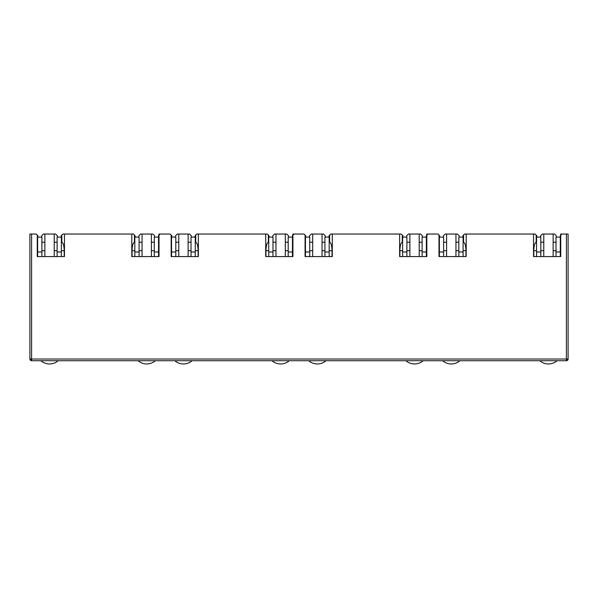 <?xml version="1.0" encoding="UTF-8"?>
<svg xmlns="http://www.w3.org/2000/svg" width="598" height="598" viewBox="0 0 598 598"><rect width="100%" height="100%" fill="white"/><g stroke="black" fill="none" stroke-linecap="round" stroke-linejoin="round"><path stroke-width="0.9" d="M31.597 360.729A1.697 1.697 0 0 1 29.9 359.024L31.597 359.024L31.597 360.729L566.403 360.729A1.697 1.697 0 0 0 568.1 359.024L568.1 234.042L561.806 234.042L560.745 235.104L560.745 256.572L533.536 256.572L533.536 234.042L466.201 234.042L466.201 256.572L438.992 256.572L438.992 235.104L437.93 234.042L427.899 234.042L426.83 235.104L426.83 256.572L399.628 256.572L399.628 234.042L332.286 234.042L332.286 256.572L305.077 256.572L305.077 235.104L304.016 234.042L293.984 234.042L292.923 235.104L292.923 256.572L265.714 256.572L265.714 234.042L198.372 234.042L198.372 256.572L171.17 256.572L171.17 235.104L170.101 234.042L160.07 234.042L159.008 235.104L159.008 256.572L131.799 256.572L131.799 234.042L64.464 234.042L64.464 256.572L37.255 256.572L37.255 235.104L36.194 234.042L31.597 234.042L31.597 359.024L566.403 359.024L566.403 234.042M29.9 359.024L29.9 234.042L31.597 234.042M37.637 250.704L37.255 250.704L37.255 256.572L37.637 256.572L37.637 251.982L41.89 251.982L41.89 237.1L37.637 237.1L37.637 251.982M41.718 237.1L41.718 235.739L43.422 234.042L44.865 234.042L44.865 256.572L41.89 256.572L41.89 251.982M131.799 234.042L133.376 234.042L134.438 235.104L134.438 242.22C132.988 242.982 132.195 245.815 132.053 250.704L132.053 256.572M61.362 250.704L64.21 250.704C64.068 245.815 63.276 242.982 61.826 242.22L61.826 235.104L62.887 234.042L64.464 234.042M154.546 237.1L154.546 235.739L152.841 234.042L151.399 234.042L151.399 256.572L154.291 256.572L154.291 251.982L158.537 251.982L158.537 256.572L159.008 256.572L159.008 250.704L158.537 250.704M171.551 250.704L171.17 250.704L171.17 256.572L171.551 256.572L171.551 251.982L175.797 251.982L175.797 237.1L171.551 237.1L171.551 251.982M175.633 237.1L175.633 235.739L177.329 234.042L178.78 234.042L178.78 256.572L175.797 256.572L175.797 251.982M265.714 234.042L267.284 234.042L268.353 235.104L268.353 242.22C266.902 242.982 266.103 245.815 265.968 250.704L265.968 256.572M195.269 250.704L198.117 250.704C197.983 245.815 197.191 242.982 195.74 242.22L195.74 235.104L196.802 234.042L198.372 234.042M288.46 237.1L288.46 235.739L286.756 234.042L285.313 234.042L285.313 256.572L288.199 256.572L288.199 251.982L292.452 251.982L292.452 256.572L292.923 256.572L292.923 250.704L292.452 250.704M305.458 250.704L305.077 250.704L305.077 256.572L305.458 256.572L305.458 251.982L309.712 251.982L309.712 237.1L305.458 237.1L305.458 251.982M309.54 237.1L309.54 235.739L311.244 234.042L312.687 234.042L312.687 256.572L309.712 256.572L309.712 251.982M399.628 234.042L401.198 234.042L402.26 235.104L402.26 242.22C400.81 242.982 400.017 245.815 399.883 250.704L399.883 256.572M329.184 250.704L332.032 250.704C331.897 245.815 331.098 242.982 329.648 242.22L329.648 235.104L330.716 234.042L332.286 234.042M422.367 237.1L422.367 235.739L420.671 234.042L419.22 234.042L419.22 256.572L422.113 256.572L422.113 251.982L426.367 251.982L426.367 256.572L426.83 256.572L426.83 250.704L426.367 250.704M439.373 250.704L438.992 250.704L438.992 256.572L439.373 256.572L439.373 251.982L443.626 251.982L443.626 237.1L439.373 237.1L439.373 251.982M443.454 237.1L443.454 235.739L445.159 234.042L446.601 234.042L446.601 256.572L443.626 256.572L443.626 251.982M533.536 234.042L535.113 234.042L536.174 235.104L536.174 242.22C534.724 242.982 533.932 245.815 533.79 250.704L533.79 256.572M463.099 250.704L465.947 250.704C465.805 245.815 465.012 242.982 463.562 242.22L463.562 235.104L464.624 234.042L466.201 234.042M556.282 237.1L556.282 235.739L554.578 234.042L553.135 234.042L553.135 256.572L556.028 256.572L556.028 251.982L560.281 251.982L560.281 256.572L560.745 256.572L560.745 250.704L560.281 250.704M567.599 359.024A1.697 1.203 90 0 1 566.403 360.729L566.403 359.024L568.1 359.024L568.1 335.216M44.865 242.205L41.89 242.205L44.865 242.205M37.637 242.205L37.255 242.205L37.637 242.205M61.826 242.205L61.362 242.205L61.826 242.205M57.109 242.205L54.216 242.205L57.109 242.205M37.255 235.104L37.891 235.739L37.891 237.1M64.21 250.704L64.21 256.572M135.073 237.1L135.073 235.739L134.438 235.104M61.826 235.104L61.19 235.739L61.19 237.1M160.07 234.042L159.008 234.042L158.373 237.1M158.537 242.205L159.008 242.205L158.537 242.205M151.399 242.205L154.291 242.205L151.399 242.205M142.047 242.205L139.072 242.205L142.047 242.205M134.819 242.205L134.438 242.205L134.819 242.205M178.78 242.205L175.797 242.205L178.78 242.205M171.551 242.205L171.17 242.205L171.551 242.205M195.74 242.205L195.269 242.205L195.74 242.205M191.024 242.205L188.131 242.205L191.024 242.205M171.17 235.104L171.805 235.739L171.805 237.1M198.117 250.704L198.117 256.572M268.988 237.1L268.988 235.739L268.353 235.104M195.74 235.104L195.098 235.739L195.098 237.1M293.984 234.042L292.923 234.042L292.28 237.1M292.452 242.205L292.923 242.205L292.452 242.205M285.313 242.205L288.199 242.205L285.313 242.205M275.962 242.205L272.98 242.205L275.962 242.205M268.734 242.205L268.353 242.205L268.734 242.205M312.687 242.205L309.712 242.205L312.687 242.205M305.458 242.205L305.077 242.205L305.458 242.205M329.648 242.205L329.184 242.205L329.648 242.205M324.931 242.205L322.038 242.205L324.931 242.205M305.077 235.104L305.72 235.739L305.72 237.1M332.032 250.704L332.032 256.572M402.903 237.1L402.903 235.739L402.26 235.104M329.648 235.104L329.012 235.739L329.012 237.1M427.899 234.042L426.83 234.042L426.195 237.1M426.367 242.205L426.83 242.205L426.367 242.205M419.22 242.205L422.113 242.205L419.22 242.205M409.869 242.205L406.894 242.205L409.869 242.205M402.641 242.205L402.26 242.205L402.641 242.205M446.601 242.205L443.626 242.205L446.601 242.205M439.373 242.205L438.992 242.205L439.373 242.205M463.562 242.205L463.099 242.205L463.562 242.205M458.845 242.205L455.953 242.205L458.845 242.205M438.992 235.104L439.627 235.739L439.627 237.1M465.947 250.704L465.947 256.572M536.81 237.1L536.81 235.739L536.174 235.104M463.562 235.104L462.927 235.739L462.927 237.1M561.806 234.042L560.745 234.042L560.109 237.1M560.281 242.205L560.745 242.205L560.281 242.205M553.135 242.205L556.028 242.205L553.135 242.205M543.784 242.205L540.809 242.205L543.784 242.205M536.556 242.205L536.174 242.205L536.556 242.205M44.865 234.042L55.659 234.042L57.363 235.739L57.363 237.1M142.047 256.572L142.047 234.042L140.597 234.042L138.9 235.739L138.9 237.1M178.78 234.042L189.573 234.042L191.278 235.739L191.278 237.1M275.962 256.572L275.962 234.042L274.512 234.042L272.815 235.739L272.815 237.1M312.687 234.042L323.488 234.042L325.185 235.739L325.185 237.1M409.869 256.572L409.869 234.042L408.427 234.042L406.722 235.739L406.722 237.1M446.601 234.042L457.403 234.042L459.1 235.739L459.1 237.1M543.784 256.572L543.784 234.042L542.341 234.042L540.637 235.739L540.637 237.1M54.216 234.042L54.216 256.572M142.047 234.042L151.399 234.042M188.131 234.042L188.131 256.572M275.962 234.042L285.313 234.042M322.038 234.042L322.038 256.572M409.869 234.042L419.22 234.042M455.953 234.042L455.953 256.572M543.784 234.042L553.135 234.042M58.185 360.729A13.178 13.178 0 0 1 40.896 360.729M57.109 251.982L61.362 251.982L61.362 237.1L57.109 237.1L57.109 256.572M61.362 251.982L61.362 256.572M155.368 360.729A13.178 13.178 0 0 1 138.078 360.729M158.537 251.982L158.537 237.1L154.291 237.1L154.291 251.982M139.072 251.982L139.072 237.1L134.819 237.1L134.819 251.982L139.072 251.982L139.072 256.572M134.819 256.572L134.819 251.982M289.283 360.729A13.178 13.178 0 0 1 271.993 360.729M292.452 251.982L292.452 237.1L288.199 237.1L288.199 251.982M272.98 251.982L272.98 237.1L268.734 237.1L268.734 251.982L272.98 251.982L272.98 256.572M268.734 256.572L268.734 251.982M423.19 360.729A13.178 13.178 0 0 1 405.9 360.729M426.367 251.982L426.367 237.1L422.113 237.1L422.113 251.982M406.894 251.982L406.894 237.1L402.641 237.1L402.641 251.982L406.894 251.982L406.894 256.572M402.641 256.572L402.641 251.982M557.104 360.729A13.178 13.178 0 0 1 539.815 360.729M560.281 251.982L560.281 237.1L556.028 237.1L556.028 251.982M540.809 251.982L540.809 237.1L536.556 237.1L536.556 251.982L540.809 251.982L540.809 256.572M536.556 256.572L536.556 251.982M192.1 360.729A13.178 13.178 0 0 1 174.81 360.729M191.024 251.982L195.269 251.982L195.269 237.1L191.024 237.1L191.024 256.572M195.269 251.982L195.269 256.572M326.007 360.729A13.178 13.178 0 0 1 308.718 360.729M324.931 251.982L329.184 251.982L329.184 237.1L324.931 237.1L324.931 256.572M329.184 251.982L329.184 256.572M459.922 360.729A13.178 13.178 0 0 1 442.632 360.729M458.845 251.982L463.099 251.982L463.099 237.1L458.845 237.1L458.845 256.572M463.099 251.982L463.099 256.572M30.401 360.228L31.597 359.024M41.89 250.704L44.865 250.704M54.216 250.704L57.109 250.704M142.047 250.704L139.072 250.704M134.819 250.704L132.053 250.704M154.291 250.704L151.399 250.704M175.797 250.704L178.78 250.704M188.131 250.704L191.024 250.704M275.962 250.704L272.98 250.704M268.734 250.704L265.968 250.704M288.199 250.704L285.313 250.704M309.712 250.704L312.687 250.704M322.038 250.704L324.931 250.704M409.869 250.704L406.894 250.704M402.641 250.704L399.883 250.704M422.113 250.704L419.22 250.704M443.626 250.704L446.601 250.704M455.953 250.704L458.845 250.704M543.784 250.704L540.809 250.704M536.556 250.704L533.79 250.704M556.028 250.704L553.135 250.704"/></g></svg>
